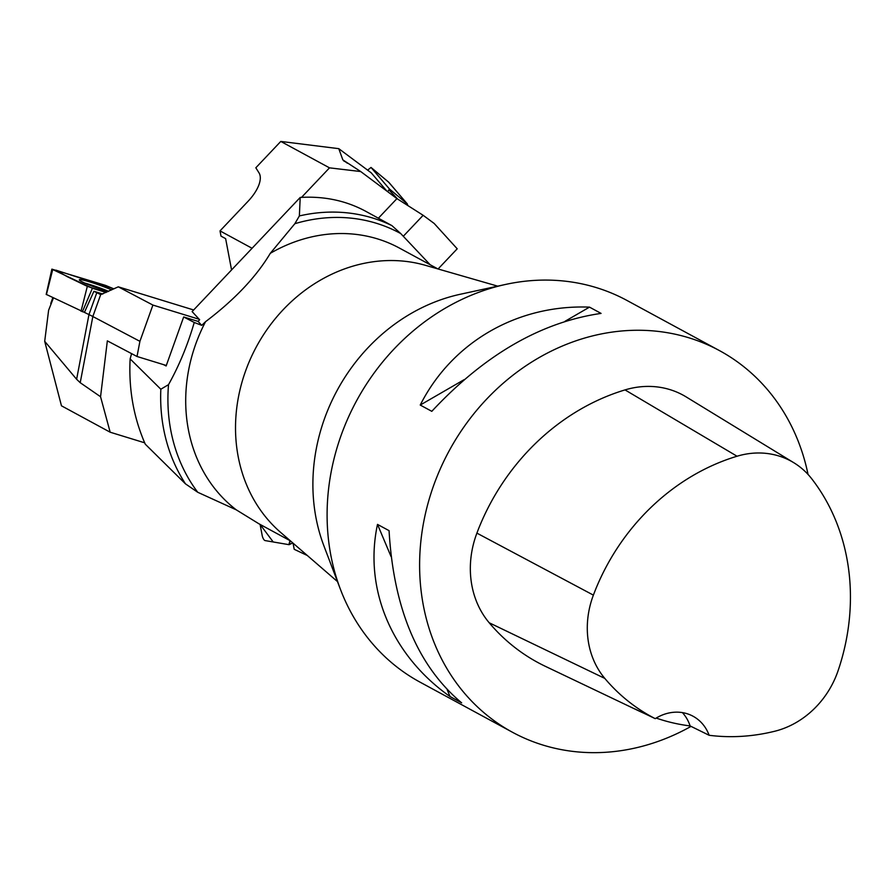 <?xml version="1.0" encoding="UTF-8"?>
<svg xmlns="http://www.w3.org/2000/svg" width="894" height="894" viewBox="0 0 894 894"><rect width="100%" height="100%" fill="white"/><g stroke="black" fill="none" stroke-linecap="round" stroke-linejoin="round"><path stroke-width="1.34" d="M131.586 353.633L130.133 358.896L160.831 389.225L168.519 384.655C179.225 365.456 187.796 344.726 194.244 322.466L183.672 316.968L166.128 365.97L163.58 364.651M130.133 358.896C128.591 389.248 133.642 417.677 145.275 444.184L185.483 483.866L197.73 492.27L236.262 509.837L258.858 523.75L290.394 540.859M160.831 389.225A170.955 149.522 118.5 0 0 185.483 483.866M168.519 384.655A168.05 146.974 118.5 0 0 197.73 492.27M365.456 211.14C345.71 200.569 323.963 196.01 300.205 197.451L192.121 311.593L199.641 319.75L198.088 321.393L201.742 325.36L194.244 322.466M300.205 197.451L299.367 215.935L294.852 223.701L270.29 253.326C256.22 276.883 234.641 299.669 205.564 321.684A154.673 135.285 118.5 0 0 236.262 509.837M365.411 211.118L391.93 225.623A170.955 149.522 118.5 0 0 299.367 215.935M198.088 321.393L183.672 316.968M391.93 225.623L400.758 233.591A168.05 146.974 118.5 0 0 294.852 223.701M400.758 233.591L430.137 264.725M205.564 321.684L201.742 325.36M437.848 268.904L399.361 248.04A154.673 135.285 118.5 0 0 270.29 253.326M497.69 286.147L425.399 265.317A154.673 135.285 118.5 0 0 245.526 371.133A154.673 135.285 118.5 0 0 280.593 532.377L337.485 581.603M719.48 350.616L626.962 300.451A217.086 189.874 118.5 0 0 505.792 284.393L460.309 294.26A179.102 156.64 118.5 0 0 323.896 545.854L340.435 589.347A217.086 189.874 118.5 0 0 420.012 682.133L512.53 732.298A217.086 189.874 -61.5 0 1 433.657 485.464A217.086 189.874 -61.5 0 1 719.48 350.616A217.086 189.874 -61.5 0 1 808.042 474.435M505.792 284.393A217.086 189.874 118.5 0 0 341.139 435.3A217.086 189.874 118.5 0 0 340.435 589.347M793.805 462.723A85.712 74.973 -61.5 0 0 737.036 456.231A210.548 184.142 -61.5 0 0 593.381 595.125A85.712 74.973 -61.5 0 0 604.802 678.401A210.548 184.142 -61.5 0 0 655.246 718.664L634.718 708.853A211.688 185.147 118.5 0 0 639.4 711.188L545.429 666.365A217.086 189.874 -61.5 0 1 489.186 622.76A92.261 80.695 -61.5 0 1 476.893 533.126A217.086 189.874 -61.5 0 1 625.018 389.907A92.261 80.695 -61.5 0 1 686.123 396.891L793.805 462.723A85.712 74.973 -61.5 0 1 811.819 478.905A210.548 184.142 -61.5 0 1 838.114 670.645A85.712 74.973 -61.5 0 1 774.74 731.247A210.548 184.142 -61.5 0 1 709.132 735.281L690.112 725.928A43.415 37.973 118.5 0 0 682.424 712.619M639.4 711.188A211.688 185.147 118.5 0 0 643.904 713.244M656.196 718.072A211.688 185.147 118.5 0 0 690.112 725.928M655.246 718.664A43.415 37.973 -61.5 0 1 693.04 716.228A43.415 37.973 -61.5 0 1 709.132 735.281M691.04 726.386A217.086 189.874 -61.5 0 1 512.53 732.298M589.504 307.134C517.369 304.318 451.951 342.167 420.236 405.049L431.802 411.329C484.526 354.784 540.948 322.142 601.07 313.403L589.504 307.134L565.019 321.292M377.503 524.398C363.612 588.867 391.661 655.414 450.073 696.571L461.639 702.84C417.811 666.064 393.617 608.669 389.069 530.667L377.503 524.398L391.103 556.671M450.073 696.571L447.223 689.822M420.236 405.049L464.165 379.637M166.306 365.478L137.017 356.494L107.347 340.86L100.553 396.735L110.174 432.215L61.462 405.809L44.7 341.318L48.611 310.263L53.428 297.97M137.017 356.494L139.911 341.329L152.896 305.066L118.287 286.829L100.687 294.629A54.277 4.571 -160.3 0 0 96.809 292.684L93.904 291.288L84.427 312.386L88.964 314.576L76.616 379.268L44.7 341.318M93.904 291.288L102.799 294.014M84.427 312.386L46.421 294.472M110.174 432.215L144.672 442.809M152.896 305.066L199.217 319.292M100.553 396.735L80.214 382.699L76.616 379.268M100.687 294.629L92.842 316.521A54.277 4.571 19.7 0 0 88.964 314.576L96.809 292.684M80.214 382.699L92.842 316.521L139.911 341.329M118.287 286.829L193.652 309.972M84.785 283.074A20.696 1.743 -160.3 0 1 89.311 284.381A20.696 1.743 -160.3 0 1 108.599 291.321M113.884 288.874L105.537 285.387L51.874 269.139L92.406 288.259L106.129 292.472L87.31 286.337L67.273 276.693L55.897 270.144L113.884 288.874M111.661 289.902A20.864 1.754 19.7 0 0 79.823 279.598A20.864 1.754 19.7 0 0 79.32 279.8A20.864 1.754 19.7 0 0 107.895 291.656M231.568 269.932L225.634 238.642L221.008 236.128L220.013 230.898L248.04 201.306A32.564 15.097 137.7 0 0 259.025 172.888L255.829 167.781L280.783 141.431L338.77 148.661L371.256 172.855L386.834 191.07M347.33 163.2L342.838 159.892L338.77 148.661M378.419 218.17L396.936 198.613L423.141 215.298L403.317 236.239M280.783 141.431L329.506 167.848L360.718 171.547L396.936 198.613M329.506 167.848L301.546 197.362M423.141 215.298L434.171 223.455L457.214 248.8L438.094 268.982M360.718 171.547L342.838 159.892M343.844 160.998L344.436 161.401M220.013 230.898L252.074 248.275M387.65 191.674L389.516 189.059L371.021 167.446L367.814 169.983M388.812 182.309L407.273 203.888A4.302 2 137.7 0 1 407.44 205.307L407.273 203.877L388.577 182.108A4.302 2 137.7 0 1 388.7 182.197A4.302 2 137.7 0 1 388.812 182.309L371.044 167.48M307.335 555.509L294.215 549.307L293.053 543.15M260.087 524.42L262.188 535.484A4.302 1.531 -108.4 0 0 265.082 540.579L288.918 544.658A4.302 1.531 -108.4 0 0 289.276 544.614A4.302 1.531 -108.4 0 0 289.69 541.552L288.907 544.658L273.218 541.976L260.087 524.42M593.381 595.125L476.893 533.126M737.036 456.231L625.018 389.907M604.802 678.401L489.186 622.76M81.03 311.268L87.321 286.337M52.69 269.664L46.399 294.584M92.406 288.259L82.371 311.771M389.516 189.059L407.273 203.888M397.707 199.116L389.147 190.076M289.69 541.552L290.729 541.149M50.746 303.513L52.824 297.691M46.186 294.45L51.874 269.139M371.021 167.446L388.7 182.197M292.774 542.915L289.276 544.614"/></g></svg>
